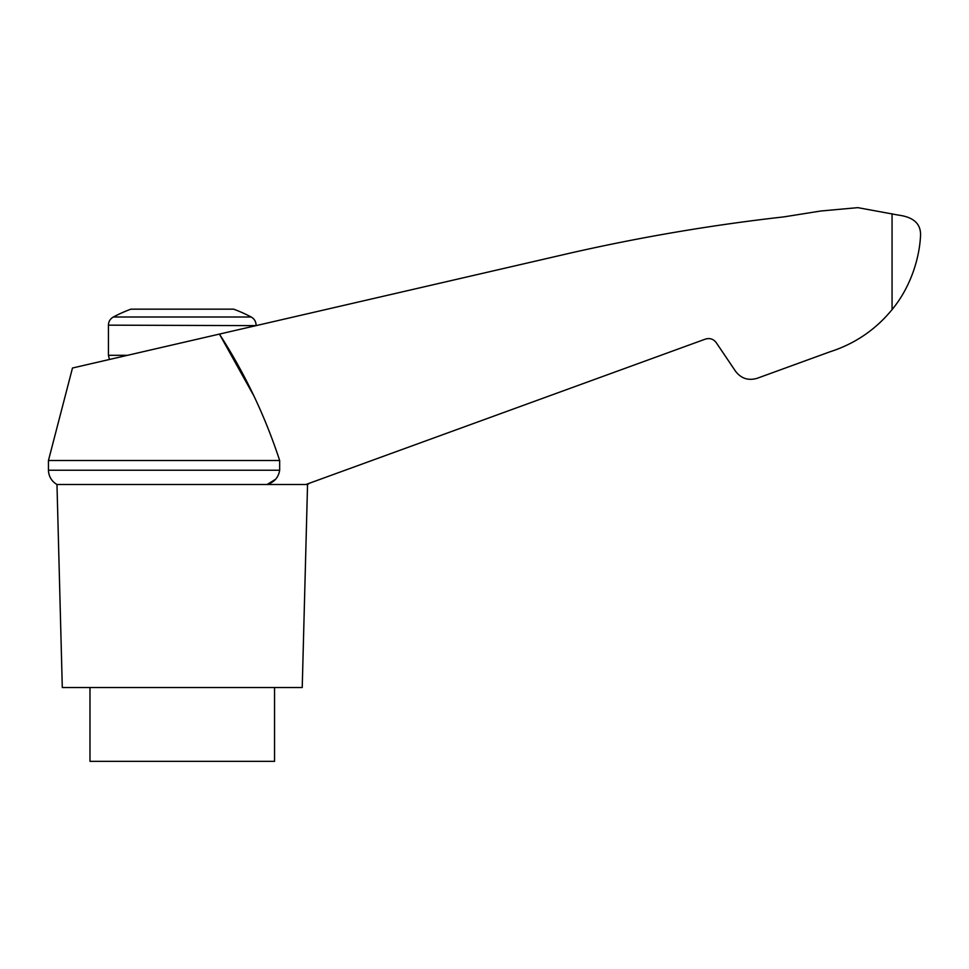 <?xml version="1.0" encoding="UTF-8"?>
<svg xmlns="http://www.w3.org/2000/svg" width="969" height="969" viewBox="0 0 969 969"><rect width="100%" height="100%" fill="white"/><g stroke="black" fill="none" stroke-linecap="round" stroke-linejoin="round"><path stroke-width="1.45" d="M113.361 316.996L251.177 316.996A147.651 147.651 0 0 0 233.65 309.159L130.888 309.159A147.651 147.651 0 0 0 113.361 316.996C110.212 318.801 108.564 321.526 108.431 325.16L256.095 325.632M48.45 460.505L48.45 470.244L279.666 470.244L279.666 460.505L48.45 460.505L72.481 368.014L219.43 334.087L253.212 394.722M279.666 460.505C264.961 415.64 244.878 373.501 219.43 334.087L569.869 253.188C640.557 237.102 711.924 224.99 783.969 216.874L820.731 211.012L857.795 207.645L898.396 215.106C913.525 217.068 920.913 223.815 920.55 235.334C919.545 258.238 910.63 287.212 892.061 309.608C875.552 329.739 854.9 343.789 830.106 351.747L757.164 378.298C748.359 380.878 741.164 378.528 735.556 371.272L716.212 342.614C713.414 338.98 709.805 337.818 705.408 339.102L305.925 484.5L267.105 484.5L275.596 479.267M279.666 470.244C278.478 477.451 274.3 482.199 267.105 484.5L56.977 484.5L62.295 687.53L302.231 687.53L307.548 484.5L305.925 484.5M89.984 687.53L89.984 761.355L274.554 761.355L274.554 687.53M894.012 307.137L892.061 309.608L894.012 307.137M879.428 323.137L884.624 318.038M830.106 351.747L776.847 371.139M892.061 213.737L892.061 309.608M127.569 355.296L108.431 355.296L108.431 325.16M309.571 483.168L307.548 484.5M109.436 359.487L108.431 355.296M251.177 316.996C254.314 318.801 255.961 321.526 256.095 325.16M48.45 470.244L48.559 471.891C49.334 477.451 52.144 481.654 56.977 484.5"/></g></svg>
